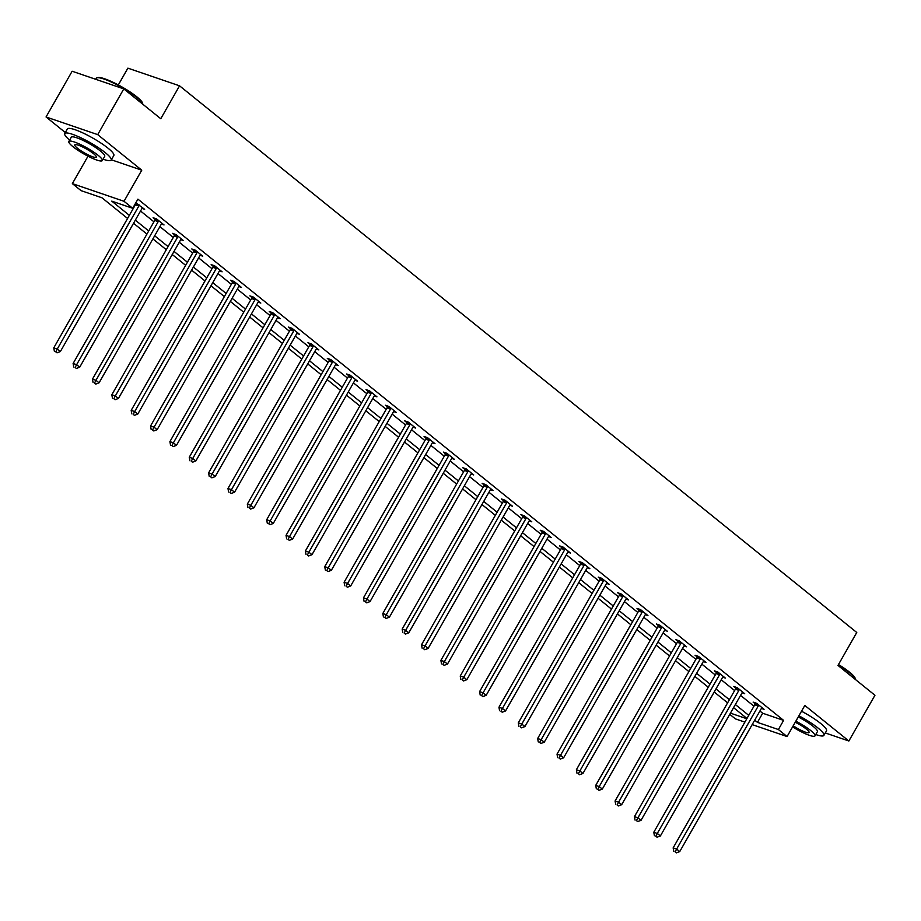<?xml version="1.0" encoding="UTF-8"?>
<svg xmlns="http://www.w3.org/2000/svg" width="921" height="921" viewBox="0 0 921 921"><rect width="100%" height="100%" fill="white"/><g stroke="black" fill="none" stroke-linecap="round" stroke-linejoin="round"><path stroke-width="1.38" d="M127.582 218.461L101.989 197.796L81.048 190.635L72.356 183.624L124.013 201.285L132.705 208.296L111.763 201.135L129.354 215.341M88.002 156.19L72.356 183.624M111.36 159.794L141.753 170.189L97.707 134.627L123.794 88.888L72.137 71.239L46.05 116.967L65.333 132.543M118.314 84.939L127.892 68.154L179.549 85.814L856.76 632.485L837.972 665.423L874.95 695.263L848.863 741.002L804.816 705.451L787.075 736.547L752.158 724.608M744.882 722.122L735.418 718.887L729.766 714.328M97.707 134.627L46.05 116.967M825.297 732.955L848.863 741.002M759.917 711.012L762.669 713.234L783.61 720.383L137.92 199.143L132.705 208.296M140.533 211.013L153.934 221.823M159.886 226.635L173.286 237.445M179.25 242.258L192.639 253.068M198.602 257.88L212.003 268.702M217.955 273.502L231.355 284.324M237.307 289.136L250.708 299.947M256.671 304.759L270.06 315.569M276.024 320.381L289.424 331.203M295.376 336.004L308.777 346.826M314.74 351.638L328.129 362.448M334.093 367.26L347.493 378.07M353.445 382.883L366.846 393.704M372.798 398.505L386.198 409.327M392.162 414.139L405.551 424.949M411.514 429.762L424.915 440.572M430.867 445.384L444.267 456.206M450.231 461.007L463.62 471.828M469.583 476.641L482.984 487.451M488.936 492.263L502.336 503.073M508.288 507.885L521.689 518.696M527.652 523.508L541.041 534.33M547.005 539.13L560.405 549.952M566.357 554.764L579.758 565.575M585.721 570.387L599.111 581.197M605.074 586.009L618.475 596.831M624.426 601.632L637.827 612.453M643.779 617.266L657.18 628.076M663.143 632.888L676.532 643.698M682.496 648.511L695.896 659.332M701.848 664.133L715.249 674.955M721.212 679.767L734.601 690.577M740.565 695.39L753.965 706.2M761.402 708.41L764.062 709.32L756.613 703.31L753.125 702.113L755.128 703.736M742.05 692.788L744.698 693.697L737.261 687.676L733.761 686.49L735.775 688.114M722.697 677.165L725.345 678.063L717.896 672.054L714.408 670.868L716.423 672.48M703.333 661.531L705.993 662.441L698.544 656.431L695.056 655.234L697.059 656.857M683.981 645.909L686.629 646.818L679.191 640.809L675.703 639.611L677.706 641.235M664.628 630.286L667.276 631.196L659.839 625.186L656.339 623.989L658.354 625.612M645.276 614.664L647.923 615.562L640.475 609.552L636.987 608.367L638.99 609.99M625.912 599.03L628.571 599.939L621.122 593.93L617.634 592.733L619.637 594.356M606.559 583.407L609.207 584.317L601.77 578.307L598.27 577.11L600.285 578.733M587.207 567.785L589.854 568.694L582.406 562.685L578.918 561.488L580.932 563.111M567.843 552.163L570.502 553.061L563.053 547.051L559.565 545.865L561.568 547.488M548.49 536.529L551.138 537.438L543.701 531.429L540.213 530.243L542.216 531.854M529.138 520.906L531.785 521.816L524.348 515.806L520.849 514.609L522.863 516.232M509.785 505.284L512.433 506.193L504.984 500.184L501.496 498.986L503.499 500.61M490.421 489.661L493.08 490.559L485.632 484.55L482.144 483.364L484.147 484.987M471.068 474.039L473.716 474.937L466.279 468.927L462.779 467.741L464.794 469.353M451.716 458.405L454.364 459.314L446.915 453.305L443.427 452.107L445.442 453.731M432.352 442.782L435.011 443.692L427.563 437.682L424.074 436.485L426.078 438.108M412.999 427.16L415.647 428.069L408.21 422.048L404.722 420.862L406.725 422.486M393.647 411.537L396.295 412.435L388.858 406.426L385.358 405.24L387.373 406.852M374.294 395.903L376.942 396.813L369.494 390.803L366.005 389.606L368.009 391.229M354.93 380.281L357.59 381.19L350.141 375.181L346.653 373.984L348.656 375.607M335.578 364.658L338.226 365.568L330.789 359.558L327.289 358.361L329.304 359.984M316.225 349.036L318.873 349.934L311.425 343.924L307.936 342.739L309.951 344.362M296.861 333.402L299.521 334.311L292.072 328.302L288.584 327.105L290.587 328.728M277.509 317.78L280.157 318.689L272.72 312.68L269.231 311.482L271.235 313.105M258.156 302.157L260.804 303.067L253.367 297.057L249.867 295.86L251.882 297.483M238.804 286.535L241.452 287.433L234.003 281.423L230.515 280.237L232.518 281.861M219.44 270.901L222.099 271.81L214.651 265.801L211.162 264.615L213.165 266.227M200.087 255.278L202.735 256.188L195.298 250.178L191.798 248.981L193.813 250.604M180.735 239.656L183.383 240.565L175.934 234.556L172.446 233.358L174.46 234.982M161.371 224.033L164.03 224.931L156.582 218.922L153.093 217.736L155.096 219.359M142.018 208.411L144.666 209.309L135.824 202.827M141.753 170.189L124.013 201.285M783.61 720.383L778.395 729.536L787.075 736.547M123.794 88.888L160.772 118.74L179.549 85.814M746.966 718.461L733.565 707.65M727.613 702.838L714.212 692.028M708.249 687.216L694.86 676.394M688.896 671.593L675.496 660.771M669.544 655.959L656.143 645.149M650.191 640.337L636.791 629.527M630.827 624.714L617.438 613.904M611.475 609.092L598.074 598.27M592.122 593.469L578.722 582.648M572.758 577.835L559.369 567.025M553.406 562.213L540.005 551.403M534.053 546.59L520.653 535.769M514.701 530.968L501.3 520.146M495.337 515.334L481.948 504.524M475.984 499.712L462.584 488.901M456.632 484.089L443.231 473.267M437.279 468.467L423.879 457.645M417.915 452.833L404.515 442.022M398.563 437.21L385.162 426.4M379.21 421.588L365.81 410.766M359.846 405.965L346.457 395.144M340.494 390.331L327.093 379.521M321.141 374.709L307.741 363.899M301.789 359.086L288.388 348.276M282.425 343.464L269.024 332.642M263.072 327.841L249.672 317.02M243.72 312.207L230.319 301.397M224.356 296.585L210.967 285.775M205.003 280.963L191.603 270.141M185.651 265.34L172.25 254.518M166.298 249.706L152.898 238.896M146.934 234.084L133.533 223.273M730.434 713.142L746.804 718.737M754.702 720.164L757.453 722.375L778.395 729.536M135.318 220.154L148.718 230.975M154.67 235.776L168.071 246.598M174.023 251.41L187.424 262.22M193.387 267.032L206.776 277.843M212.739 282.655L226.14 293.465M232.092 298.277L245.493 309.099M251.445 313.9L264.845 324.722M270.809 329.534L284.209 340.344M290.161 345.156L303.562 355.966M309.514 360.779L322.914 371.6M328.878 376.401L342.267 387.223M348.23 392.035L361.631 402.845M367.583 407.658L380.983 418.468M386.935 423.28L400.336 434.102M406.299 438.903L419.7 449.724M425.652 454.537L439.052 465.347M445.004 470.159L458.405 480.969M464.368 485.781L477.757 496.603M483.721 501.404L497.121 512.226M503.073 517.038L516.474 527.848M522.426 532.66L535.826 543.471M541.79 548.283L555.19 559.093M561.142 563.905L574.543 574.727M580.495 579.528L593.895 590.349M599.859 595.162L613.248 605.972M619.211 610.784L632.612 621.594M638.564 626.407L651.964 637.228M657.916 642.029L671.317 652.851M677.28 657.663L690.681 668.473M696.633 673.286L710.033 684.096M715.985 688.908L729.386 699.73M735.349 704.53L748.738 715.352M762.669 713.234L757.453 722.375M758.236 706.016L754.748 704.818L673.147 847.884L676.636 849.07L758.236 706.016A2.141 1.554 108.9 0 0 758.536 705.256L758.616 704.933M675.162 851.844L676.405 852.846L675.162 851.844L676.636 849.07L679.744 851.58L761.345 708.514A2.141 1.554 108.9 0 1 761.817 707.904L762.047 707.696M754.748 704.818A2.141 1.554 108.9 0 0 755.047 704.058L755.335 702.873M673.147 847.884L673.769 851.361M676.405 852.846L679.744 851.58M838.478 664.536A26.099 4.593 29.7 0 1 849.53 672.169A26.099 4.593 29.7 0 1 855.218 678.351L855.459 679.191A26.744 4.709 -150.3 0 0 849.634 672.86A26.744 4.709 -150.3 0 0 838.225 664.985M815.776 734.521A26.744 4.709 -150.3 0 0 823.904 735.395A26.744 4.709 -150.3 0 0 818.124 728.108A26.744 4.709 -150.3 0 0 798.91 715.801M823.904 735.395L826.505 730.813A26.744 4.709 -150.3 0 0 820.738 723.526A26.744 4.709 -150.3 0 0 801.523 711.219M798.242 716.964A19.26 3.396 29.7 0 1 813.231 726.439A19.26 3.396 29.7 0 1 817.399 731.677L814.993 735.891A19.26 3.396 -150.3 0 0 810.837 730.641A19.26 3.396 -150.3 0 0 795.848 721.178M792.59 726.888A19.26 3.396 -150.3 0 0 814.993 735.891M793.211 725.794A12.41 2.187 -150.3 0 0 809.052 732.494A12.41 2.187 -150.3 0 0 806.37 729.11A12.41 2.187 -150.3 0 0 795.214 722.271M97.05 77.79L97.902 77.571A26.099 4.593 29.7 0 1 114.768 83.12A26.099 4.593 29.7 0 1 136.838 96.832A26.099 4.593 29.7 0 1 142.525 103.025L142.767 103.866A26.744 4.709 -150.3 0 0 136.941 97.534A26.744 4.709 -150.3 0 0 114.331 83.477A26.744 4.709 -150.3 0 0 97.05 77.79A26.744 4.709 -150.3 0 0 96.268 78.308L95.703 79.287M103.083 159.195A26.744 4.709 -150.3 0 0 111.211 160.058A26.744 4.709 -150.3 0 0 105.431 152.782A26.744 4.709 -150.3 0 0 80.783 137.747A26.744 4.709 -150.3 0 0 64.746 133.557A26.744 4.709 -150.3 0 0 69.639 140.107M111.211 160.058L113.824 155.488A26.744 4.709 -150.3 0 0 108.045 148.2A26.744 4.709 -150.3 0 0 83.397 133.165A26.744 4.709 -150.3 0 0 67.36 128.986L64.746 133.557M68.856 141.477L71.251 137.275A19.26 3.396 29.7 0 1 82.798 140.28A19.26 3.396 29.7 0 1 100.55 151.102A19.26 3.396 29.7 0 1 104.706 156.351L102.312 160.565A19.26 3.396 -150.3 0 0 98.144 155.315A19.26 3.396 -150.3 0 0 80.403 144.493A19.26 3.396 -150.3 0 0 68.856 141.477A19.26 3.396 -150.3 0 0 73.012 146.727A19.26 3.396 -150.3 0 0 90.765 157.549A19.26 3.396 -150.3 0 0 102.312 160.565M93.677 153.784A12.41 2.187 -150.3 0 0 82.245 146.807A12.41 2.187 -150.3 0 0 74.797 144.873A12.41 2.187 -150.3 0 0 77.479 148.258A12.41 2.187 -150.3 0 0 88.923 155.235A12.41 2.187 -150.3 0 0 96.36 157.169A12.41 2.187 -150.3 0 0 93.677 153.784M738.884 690.382L735.395 689.196L653.795 832.25L657.283 833.447L738.884 690.382A2.141 1.554 108.9 0 0 739.183 689.633L739.264 689.299M655.81 836.222L657.053 837.224L655.81 836.222L657.283 833.447L660.392 835.946L741.992 692.891A2.141 1.554 108.9 0 1 742.464 692.281L742.694 692.074M735.395 689.196A2.141 1.554 108.9 0 0 735.695 688.436L735.983 687.25M653.795 832.25L654.417 835.738M657.053 837.224L660.392 835.946M719.531 674.759L716.043 673.573L634.442 816.628L637.931 817.825L719.531 674.759A2.141 1.554 108.9 0 0 719.831 674.011L719.911 673.677M636.457 820.588L637.7 821.59L636.457 820.588L637.931 817.825L641.028 820.323L722.628 677.269A2.141 1.554 108.9 0 1 723.112 676.659L723.342 676.44M716.043 673.573A2.141 1.554 108.9 0 0 716.342 672.814L716.63 671.616M634.442 816.628L635.064 820.116M637.7 821.59L641.028 820.323M700.179 659.137L696.679 657.939L615.078 801.005L618.578 802.191L700.179 659.137A2.141 1.554 108.9 0 0 700.478 658.377L700.559 658.055M617.105 804.966L618.336 805.967L617.105 804.966L618.578 802.191L621.675 804.701L703.276 661.635A2.141 1.554 108.9 0 1 703.759 661.025L703.978 660.818M696.679 657.939A2.141 1.554 108.9 0 0 696.978 657.191L697.278 655.994M615.078 801.005L615.7 804.494M618.336 805.967L621.675 804.701M680.815 643.514L677.326 642.317L595.726 785.383L599.214 786.569L680.815 643.514A2.141 1.554 108.9 0 0 681.114 642.754L681.195 642.432M597.741 789.343L598.984 790.345L597.741 789.343L599.214 786.569L602.322 789.078L683.923 646.012A2.141 1.554 108.9 0 1 684.395 645.402L684.625 645.195M677.326 642.317A2.141 1.554 108.9 0 0 677.626 641.557L677.914 640.371M595.726 785.383L596.348 788.86M598.984 790.345L602.322 789.078M661.462 627.88L657.974 626.694L576.373 769.749L579.862 770.946L661.462 627.88A2.141 1.554 108.9 0 0 661.762 627.132L661.842 626.798M578.388 773.721L579.631 774.722L578.388 773.721L579.862 770.946L582.958 773.444L664.559 630.39A2.141 1.554 108.9 0 1 665.043 629.78L665.273 629.573M657.974 626.694A2.141 1.554 108.9 0 0 658.273 625.935L658.561 624.749M576.373 769.749L576.995 773.237M579.631 774.722L582.958 773.444M642.11 612.258L638.621 611.072L557.021 754.126L560.509 755.324L642.11 612.258A2.141 1.554 108.9 0 0 642.409 611.509L642.49 611.176M559.035 758.087L560.279 759.088L559.035 758.087L560.509 755.324L563.606 757.822L645.207 614.768A2.141 1.554 108.9 0 1 645.69 614.157L645.909 613.939M638.621 611.072A2.141 1.554 108.9 0 0 638.921 610.312L639.209 609.126M557.021 754.126L557.642 757.615M560.279 759.088L563.606 757.822M622.746 596.635L619.257 595.438L537.657 738.504L541.145 739.69L622.746 596.635A2.141 1.554 108.9 0 0 623.045 595.875L623.126 595.553M539.671 742.464L540.915 743.466L539.671 742.464L541.145 739.69L544.253 742.199L625.854 599.134A2.141 1.554 108.9 0 1 626.326 598.523L626.556 598.316M619.257 595.438A2.141 1.554 108.9 0 0 619.557 594.69L619.845 593.492M537.657 738.504L538.278 741.992M540.915 743.466L544.253 742.199M603.393 581.013L599.905 579.816L518.304 722.881L521.793 724.067L603.393 581.013A2.141 1.554 108.9 0 0 603.692 580.253L603.773 579.931M520.319 726.842L521.562 727.843L520.319 726.842L521.793 724.067L524.901 726.577L606.502 583.511A2.141 1.554 108.9 0 1 606.974 582.901L607.204 582.694M599.905 579.816A2.141 1.554 108.9 0 0 600.204 579.056L600.492 577.87M518.304 722.881L518.926 726.37M521.562 727.843L524.901 726.577M584.041 565.379L580.552 564.193L498.952 707.247L502.44 708.445L584.041 565.379A2.141 1.554 108.9 0 0 584.34 564.631L584.421 564.297M500.966 711.219L502.21 712.221L500.966 711.219L502.44 708.445L505.537 710.954L587.138 567.889A2.141 1.554 108.9 0 1 587.621 567.278L587.851 567.071M580.552 564.193A2.141 1.554 108.9 0 0 580.852 563.433L581.139 562.247M498.952 707.247L499.573 710.736M502.21 712.221L505.537 710.954M564.688 549.756L561.188 548.571L479.588 691.625L483.088 692.822L564.688 549.756A2.141 1.554 108.9 0 0 564.987 549.008L565.068 548.674M481.614 695.597L482.846 696.598L481.614 695.597L483.088 692.822L486.184 695.32L567.785 552.266A2.141 1.554 108.9 0 1 568.269 551.656L568.487 551.449M561.188 548.571A2.141 1.554 108.9 0 0 561.488 547.811L561.787 546.625M479.588 691.625L480.209 695.113M482.846 696.598L486.184 695.32M545.324 534.134L541.836 532.937L460.235 676.002L463.724 677.2L545.324 534.134A2.141 1.554 108.9 0 0 545.623 533.374L545.704 533.052M462.25 679.963L463.493 680.964L462.25 679.963L463.724 677.2L466.832 679.698L548.432 536.644A2.141 1.554 108.9 0 1 548.904 536.022L549.135 535.815M541.836 532.937A2.141 1.554 108.9 0 0 542.135 532.188L542.423 530.991M460.235 676.002L460.857 679.491M463.493 680.964L466.832 679.698M525.972 518.511L522.483 517.314L440.883 660.38L444.371 661.566L525.972 518.511A2.141 1.554 108.9 0 0 526.271 517.752L526.351 517.429M442.897 664.34L444.141 665.342L442.897 664.34L444.371 661.566L447.468 664.076L529.068 521.01A2.141 1.554 108.9 0 1 529.552 520.4L529.782 520.192M522.483 517.314A2.141 1.554 108.9 0 0 522.783 516.566L523.07 515.369M440.883 660.38L441.504 663.868M444.141 665.342L447.468 664.076M506.619 502.889L503.131 501.692L421.53 644.746L425.018 645.943L506.619 502.889A2.141 1.554 108.9 0 0 506.918 502.129L506.999 501.795M423.545 648.718L424.788 649.719L423.545 648.718L425.018 645.943L428.115 648.453L509.716 505.387A2.141 1.554 108.9 0 1 510.199 504.777L510.418 504.57M503.131 501.692A2.141 1.554 108.9 0 0 503.43 500.932L503.718 499.746M421.53 644.746L422.152 648.234M424.788 649.719L428.115 648.453M487.255 487.255L483.767 486.069L402.166 629.124L405.654 630.321L487.255 487.255A2.141 1.554 108.9 0 0 487.554 486.507L487.635 486.173M404.181 633.095L405.424 634.097L404.181 633.095L405.654 630.321L408.763 632.819L490.363 489.765A2.141 1.554 108.9 0 1 490.835 489.155L491.066 488.947M483.767 486.069A2.141 1.554 108.9 0 0 484.066 485.309L484.354 484.124M402.166 629.124L402.788 632.612M405.424 634.097L408.763 632.819M467.903 471.633L464.414 470.435L382.814 613.501L386.302 614.698L467.903 471.633A2.141 1.554 108.9 0 0 468.202 470.873L468.282 470.55M384.828 617.461L386.072 618.463L384.828 617.461L386.302 614.698L389.41 617.197L471.011 474.142A2.141 1.554 108.9 0 1 471.483 473.532L471.713 473.313M464.414 470.435A2.141 1.554 108.9 0 0 464.714 469.687L465.001 468.49M382.814 613.501L383.435 616.989M386.072 618.463L389.41 617.197M448.55 456.01L445.062 454.813L363.461 597.879L366.949 599.064L448.55 456.01A2.141 1.554 108.9 0 0 448.849 455.25L448.93 454.928M365.476 601.839L366.719 602.841L365.476 601.839L366.949 599.064L370.046 601.574L451.647 458.508A2.141 1.554 108.9 0 1 452.13 457.898L452.361 457.691M445.062 454.813A2.141 1.554 108.9 0 0 445.361 454.065L445.649 452.867M363.461 597.879L364.083 601.367M366.719 602.841L370.046 601.574M429.198 440.388L425.698 439.19L344.097 582.256L347.597 583.442L429.198 440.388A2.141 1.554 108.9 0 0 429.497 439.628L429.577 439.305M346.123 586.216L347.355 587.218L346.123 586.216L347.597 583.442L350.694 585.952L432.294 442.886A2.141 1.554 108.9 0 1 432.778 442.276L432.997 442.068M425.698 439.19A2.141 1.554 108.9 0 0 425.997 438.431L426.296 437.245M344.097 582.256L344.719 585.733M347.355 587.218L350.694 585.952M409.833 424.754L406.345 423.568L324.745 566.622L328.233 567.82L409.833 424.754A2.141 1.554 108.9 0 0 410.133 424.005L410.213 423.672M326.759 570.594L328.003 571.596L326.759 570.594L328.233 567.82L331.341 570.318L412.942 427.263A2.141 1.554 108.9 0 1 413.414 426.653L413.644 426.446M406.345 423.568A2.141 1.554 108.9 0 0 406.645 422.808L406.932 421.622M324.745 566.622L325.366 570.111M328.003 571.596L331.341 570.318M390.481 409.131L386.993 407.945L305.392 551L308.88 552.197L390.481 409.131A2.141 1.554 108.9 0 0 390.78 408.383L390.861 408.049M307.407 554.96L308.65 555.962L307.407 554.96L308.88 552.197L311.977 554.695L393.578 411.641A2.141 1.554 108.9 0 1 394.061 411.031L394.292 410.812M386.993 407.945A2.141 1.554 108.9 0 0 387.292 407.186L387.58 406M305.392 551L306.014 554.488M308.65 555.962L311.977 554.695M371.128 393.509L367.64 392.311L286.04 535.377L289.528 536.563L371.128 393.509A2.141 1.554 108.9 0 0 371.428 392.749L371.508 392.427M288.054 539.338L289.298 540.339L288.054 539.338L289.528 536.563L292.625 539.073L374.225 396.007A2.141 1.554 108.9 0 1 374.709 395.397L374.928 395.19M367.64 392.311A2.141 1.554 108.9 0 0 367.94 391.563L368.227 390.366M286.04 535.377L286.661 538.866M289.298 540.339L292.625 539.073M351.764 377.886L348.276 376.689L266.676 519.755L270.164 520.941L351.764 377.886A2.141 1.554 108.9 0 0 352.064 377.126L352.144 376.804M268.69 523.715L269.934 524.717L268.69 523.715L270.164 520.941L273.272 523.45L354.873 380.385A2.141 1.554 108.9 0 1 355.345 379.774L355.575 379.567M348.276 376.689A2.141 1.554 108.9 0 0 348.575 375.929L348.863 374.743M266.676 519.755L267.297 523.243M269.934 524.717L273.272 523.45M332.412 362.252L328.924 361.067L247.323 504.121L250.811 505.318L332.412 362.252A2.141 1.554 108.9 0 0 332.711 361.504L332.792 361.17M249.338 508.093L250.581 509.094L249.338 508.093L250.811 505.318L253.92 507.816L335.52 364.762A2.141 1.554 108.9 0 1 335.992 364.152L336.223 363.945M328.924 361.067A2.141 1.554 108.9 0 0 329.223 360.307L329.511 359.121M247.323 504.121L247.945 507.609M250.581 509.094L253.92 507.816M313.059 346.63L309.571 345.444L227.971 488.498L231.459 489.696L313.059 346.63A2.141 1.554 108.9 0 0 313.359 345.882L313.439 345.548M229.985 492.459L231.229 493.46L229.985 492.459L231.459 489.696L234.556 492.194L316.156 349.14A2.141 1.554 108.9 0 1 316.64 348.529L316.87 348.311M309.571 345.444A2.141 1.554 108.9 0 0 309.87 344.684L310.158 343.498M227.971 488.498L228.592 491.987M231.229 493.46L234.556 492.194M293.707 331.007L290.207 329.81L208.607 472.876L212.106 474.062L293.707 331.007A2.141 1.554 108.9 0 0 294.006 330.248L294.087 329.925M210.633 476.836L211.865 477.838L210.633 476.836L212.106 474.062L215.203 476.571L296.804 333.506A2.141 1.554 108.9 0 1 297.287 332.895L297.506 332.688M290.207 329.81A2.141 1.554 108.9 0 0 290.506 329.062L290.806 327.864M208.607 472.876L209.228 476.364M211.865 477.838L215.203 476.571M274.343 315.385L270.855 314.188L189.254 457.253L192.742 458.439L274.343 315.385A2.141 1.554 108.9 0 0 274.642 314.625L274.723 314.303M191.269 461.214L192.512 462.215L191.269 461.214L192.742 458.439L195.851 460.949L277.451 317.883A2.141 1.554 108.9 0 1 277.923 317.273L278.154 317.066M270.855 314.188A2.141 1.554 108.9 0 0 271.154 313.428L271.442 312.242M189.254 457.253L189.876 460.742M192.512 462.215L195.851 460.949M254.99 299.751L251.502 298.565L169.901 441.62L173.39 442.817L254.99 299.751A2.141 1.554 108.9 0 0 255.29 299.003L255.37 298.669M171.916 445.591L173.16 446.593L171.916 445.591L173.39 442.817L176.487 445.327L258.087 302.261A2.141 1.554 108.9 0 1 258.571 301.651L258.801 301.443M251.502 298.565A2.141 1.554 108.9 0 0 251.801 297.805L252.089 296.62M169.901 441.62L170.523 445.108M173.16 446.593L176.487 445.327M235.638 284.129L232.15 282.943L150.549 425.997L154.037 427.194L235.638 284.129A2.141 1.554 108.9 0 0 235.937 283.38L236.018 283.046M152.564 429.969L153.807 430.97L152.564 429.969L154.037 427.194L157.134 429.693L238.735 286.638A2.141 1.554 108.9 0 1 239.218 286.028L239.437 285.821M232.15 282.943A2.141 1.554 108.9 0 0 232.449 282.183L232.737 280.997M150.549 425.997L151.171 429.485M153.807 430.97L157.134 429.693M216.274 268.506L212.786 267.309L131.185 410.375L134.673 411.572L216.274 268.506A2.141 1.554 108.9 0 0 216.573 267.746L216.654 267.424M133.2 414.335L134.443 415.336L133.2 414.335L134.673 411.572L137.782 414.07L219.382 271.016A2.141 1.554 108.9 0 1 219.854 270.394L220.084 270.187M212.786 267.309A2.141 1.554 108.9 0 0 213.085 266.56L213.373 265.363M131.185 410.375L131.807 413.863M134.443 415.336L137.782 414.07M196.921 252.884L193.433 251.686L111.832 394.752L115.321 395.938L196.921 252.884A2.141 1.554 108.9 0 0 197.221 252.124L197.301 251.801M113.847 398.712L115.09 399.714L113.847 398.712L115.321 395.938L118.429 398.448L200.03 255.382A2.141 1.554 108.9 0 1 200.502 254.772L200.732 254.564M193.433 251.686A2.141 1.554 108.9 0 0 193.732 250.938L194.02 249.741M111.832 394.752L112.454 398.24M115.09 399.714L118.429 398.448M177.569 237.261L174.081 236.064L92.48 379.118L95.968 380.315L177.569 237.261A2.141 1.554 108.9 0 0 177.868 236.501L177.949 236.167M94.495 383.09L95.738 384.092L94.495 383.09L95.968 380.315L99.065 382.825L180.666 239.759A2.141 1.554 108.9 0 1 181.149 239.149L181.379 238.942M174.081 236.064A2.141 1.554 108.9 0 0 174.38 235.304L174.668 234.118M92.48 379.118L93.102 382.606M95.738 384.092L99.065 382.825M158.216 221.627L154.716 220.441L73.116 363.496L76.616 364.693L158.216 221.627A2.141 1.554 108.9 0 0 158.516 220.879L158.596 220.545M75.142 367.467L76.374 368.469L75.142 367.467L76.616 364.693L79.713 367.191L161.313 224.137A2.141 1.554 108.9 0 1 161.797 223.527L162.015 223.319M154.716 220.441A2.141 1.554 108.9 0 0 155.016 219.682L155.315 218.496M73.116 363.496L73.738 366.984M76.374 368.469L79.713 367.191M138.852 206.005L135.364 204.807L53.763 347.873L57.252 349.071L138.852 206.005A2.141 1.554 108.9 0 0 139.152 205.245L139.232 204.923M55.778 351.834L57.021 352.835L55.778 351.834L57.252 349.071L60.36 351.569L141.961 208.514A2.141 1.554 108.9 0 1 142.433 207.904L142.663 207.686M135.364 204.807A2.141 1.554 108.9 0 0 135.663 204.059L135.951 202.862M53.763 347.873L54.385 351.362M57.021 352.835L60.36 351.569M758.536 705.256L755.047 704.058M739.183 689.633L735.695 688.436M719.831 674.011L716.342 672.814M700.478 658.377L696.978 657.191M681.114 642.754L677.626 641.557M661.762 627.132L658.273 625.935M642.409 611.509L638.921 610.312M623.045 595.875L619.557 594.69M603.692 580.253L600.204 579.056M584.34 564.631L580.852 563.433M564.987 549.008L561.488 547.811M545.623 533.374L542.135 532.188M526.271 517.752L522.783 516.566M506.918 502.129L503.43 500.932M487.554 486.507L484.066 485.309M468.202 470.873L464.714 469.687M448.849 455.25L445.361 454.065M429.497 439.628L425.997 438.431M410.133 424.005L406.645 422.808M390.78 408.383L387.292 407.186M371.428 392.749L367.94 391.563M352.064 377.126L348.575 375.929M332.711 361.504L329.223 360.307M313.359 345.882L309.87 344.684M294.006 330.248L290.506 329.062M274.642 314.625L271.154 313.428M255.29 299.003L251.801 297.805M235.937 283.38L232.449 282.183M216.573 267.746L213.085 266.56M197.221 252.124L193.732 250.938M177.868 236.501L174.38 235.304M158.516 220.879L155.016 219.682M139.152 205.245L135.663 204.059"/></g></svg>
